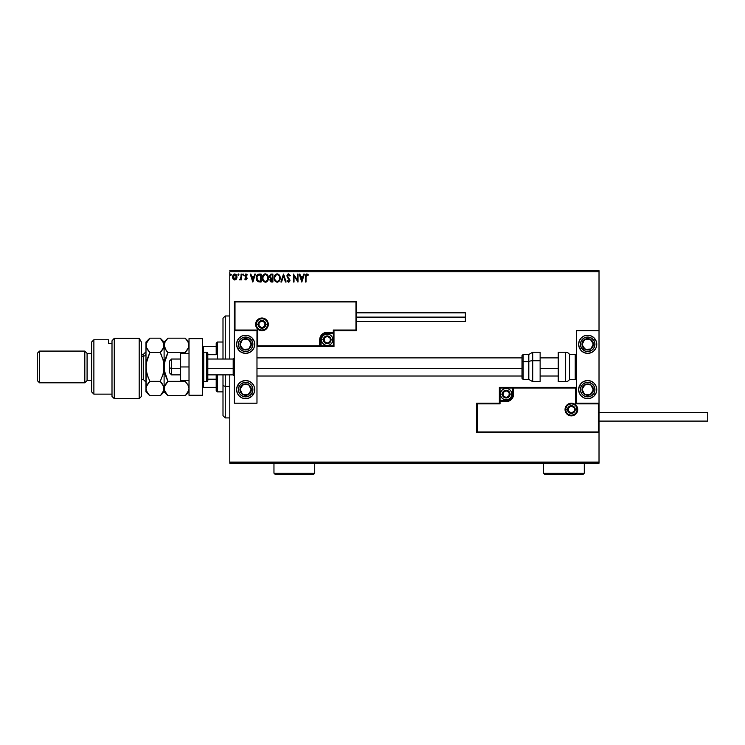 <?xml version="1.0" encoding="UTF-8"?>
<svg xmlns="http://www.w3.org/2000/svg" width="745" height="745" viewBox="0 0 745 745"><rect width="100%" height="100%" fill="white"/><g stroke="black" fill="none" stroke-linecap="round" stroke-linejoin="round"><path stroke-width="1.12" d="M279.04 274.747L276.795 273.899L274.831 275.324L274.123 278.406L275.287 281.349L277.55 282.178L279.692 280.381L280.167 277.298L278.574 274.328M229.795 271.813L599.017 271.813L599.017 330.706L576.369 330.706L576.369 403.194L599.017 403.194L599.017 271.813L229.795 271.813L229.795 359.025L229.795 271.813M599.017 432.64L599.017 462.086L229.795 462.086L229.795 374.875L229.795 463.222L599.017 463.222L229.795 463.222L229.795 462.086L599.017 462.086L599.017 463.222L599.017 330.706L576.369 330.706L576.369 403.194L599.017 403.194L598.337 403.874L575.689 403.874L575.689 388.015L513.622 388.015L513.054 396.992L511.433 399.422L509.012 401.043L500.035 401.611L500.035 403.874L477.377 403.874L477.377 431.96L598.337 431.96L598.337 403.874L598.337 431.96L477.377 431.96L477.377 403.874L476.698 403.194L476.698 432.64L599.017 432.64L598.337 431.96L599.017 432.64L599.017 403.194L598.337 403.874L575.689 403.874L575.95 387.754L512.942 388.015L512.942 394.133A6.798 6.798 0 0 1 506.144 400.931L500.035 400.931L499.355 403.194L476.698 403.194L476.698 432.64L477.377 431.96L476.698 432.64L599.017 432.64M236.416 279.012L237.012 276.954L236.463 274.989L234.768 273.974L233.083 274.989L232.533 276.954L233.129 279.021L234.768 279.971L236.416 279.012L237.012 276.954L234.768 273.974L232.533 276.954L233.129 279.021L234.768 279.971L236.267 279.217M241.073 274.076L241.687 274.076L241.073 274.076L240.933 278.211L239.545 279.775L241.073 279.021L241.073 279.869L241.687 279.869L241.687 274.076L241.687 279.869L241.687 274.076L241.073 274.076L240.98 278.015L239.545 279.775L241.073 279.021L241.073 279.869L241.687 279.869L241.073 279.869M245.915 279.971L247.061 278.22L245.394 275.296L247.275 274.756L245.729 274.011L244.733 275.65L246.427 278.211L246.129 279.179L245.096 278.649L244.733 279.151L245.915 279.971L244.733 279.151L245.915 279.971L247.07 278.453L245.347 275.622L246.092 274.691L246.921 275.296L247.275 274.756L246.018 273.974L244.733 275.65L246.465 278.481L245.869 279.263L245.096 278.649L244.733 279.151L245.096 278.649L245.943 279.254M257.891 274.328L259.26 274.076L257.714 274.411L256.718 275.576L256.597 280.101L258.012 281.722L261.095 282.001L261.095 274.076L259.26 274.076C257.137 274.365 256.131 275.65 256.224 277.941L258.012 281.722L261.095 282.001L261.095 274.076L261.095 282.001L259.893 282.001M271.301 274.076L272.894 274.076L270.51 274.253L269.429 276.33L270.686 278.351L269.979 279.561L270.184 281.154L271.012 281.908L272.894 282.001L272.894 274.076L272.894 282.001L272.894 274.076L271.301 274.076L269.429 276.33L270.686 278.351L269.941 280.036L271.767 282.001L272.894 282.001L271.767 282.001M281.582 282.001L280.921 282.001L283.463 274.076L280.921 282.001L281.582 282.001L283.51 275.995L285.437 282.001L286.099 282.001L283.566 274.076L286.099 282.001L283.566 274.076L280.921 282.001L281.582 282.001L283.51 275.995L285.437 282.001L286.099 282.001L285.437 282.001M297.385 274.076L297.385 279.971L293.418 274.076L293.418 282.001L294.033 282.001L294.033 276.097L297.991 282.001L297.991 274.076L297.385 274.076L297.991 274.076L297.385 274.076L297.385 279.971L293.418 274.076L293.418 282.001L294.033 282.001L294.033 276.097L297.991 282.001L297.991 274.076L297.87 282.001M306.027 276.73L306.344 274.952L308.058 275.399L308.365 274.784L306.865 273.871L305.571 274.896L305.413 282.001L306.027 282.001L306.027 276.73L306.875 274.691L308.058 275.399L308.365 274.784L306.865 273.871L305.413 276.656L305.413 282.001L306.027 282.001L306.027 276.423M303.737 274.076L304.398 274.076L301.855 282.001L304.398 274.076L303.737 274.076L302.917 276.619L300.691 276.619L299.881 274.076L299.211 274.076L301.753 282.001L304.398 274.076L303.737 274.076L302.917 276.619L300.691 276.619L299.881 274.076L299.211 274.076L301.753 282.001L299.211 274.076L299.881 274.076M288.594 273.871L287.579 274.309L286.918 275.827L289.33 280.111L288.734 281.377L287.496 280.381L287.021 280.865L288.548 282.206L289.628 281.591L289.945 280.046L287.728 276.805L287.617 275.492L288.632 274.691L289.88 276.004L290.373 275.603L288.594 273.871L286.918 276.022L289.358 280.39L288.557 281.396L287.496 280.381L287.021 280.865L288.548 282.206L289.963 280.362L287.523 276.032L288.632 274.691L289.88 276.004L290.373 275.603L288.594 273.871M268.414 278.006L267.241 274.737L264.652 273.974L262.482 276.628L262.482 279.468L264.047 281.815L266.105 282.094L267.706 280.735L268.414 278.006C268.442 275.752 267.427 274.374 265.36 273.871C263.292 274.393 262.277 275.78 262.315 278.043C262.277 280.334 263.311 281.722 265.406 282.206C267.455 281.666 268.461 280.269 268.414 278.006M254.743 274.076L255.405 274.076L252.862 282.001L255.405 274.076L254.743 274.076L253.924 276.619L251.698 276.619L250.888 274.076L250.227 274.076L252.76 282.001L255.405 274.076L254.743 274.076L253.924 276.619L251.698 276.619L250.888 274.076L250.227 274.076L252.76 282.001L250.227 274.076L250.888 274.076M243.615 274.635L243.112 273.974L242.6 274.635L243.494 275.073L242.6 274.635L243.112 275.296L242.6 274.635L243.112 273.974L242.6 274.635L243.112 273.974L243.615 274.635L243.112 275.296L242.6 274.635L243.112 273.974L243.615 274.635L243.112 275.296L242.6 274.635L243.112 273.974L243.615 274.635M238.94 274.635L238.214 274.039L238.046 275.073L238.912 274.868L238.428 275.296L238.94 274.635L238.428 275.296L237.925 274.635L238.428 275.296L237.925 274.635L238.428 273.974L237.925 274.635L238.428 273.974L238.94 274.635L238.428 275.296L237.925 274.635L238.428 273.974L238.94 274.635L238.428 275.296L237.925 274.635L238.428 273.974L238.94 274.635L238.428 273.974L238.94 274.635L238.428 273.974L237.925 274.635L238.428 273.974M231.313 274.747L230.429 274.197L230.587 275.231L231.313 274.635L230.81 275.296L231.313 274.635L230.81 275.296L230.298 274.635L230.81 275.296L230.298 274.635L230.81 273.974L230.298 274.635L230.81 273.974L231.025 275.231M599.017 270.677L229.795 270.677L599.017 270.677L599.017 271.813L599.017 270.677M306.027 282.001L305.413 282.001M306.865 273.871L308.365 274.784L308.058 275.399L306.716 274.709M307.871 275.24L306.875 274.691M308.058 275.399L307.275 274.803M306.055 275.818L306.027 276.414M301.809 280.092L300.952 277.429L302.656 277.429L301.809 280.092L300.952 277.429L302.656 277.429L301.809 280.092M294.033 282.001L293.418 282.001L293.558 274.076M290.243 275.305L289.786 275.79M288.874 274.728L288.389 274.719M288.632 274.691L287.523 276.032L287.831 276.982M287.523 276.032L289.963 280.204M289.945 280.679L289.628 281.582M287.021 280.865L287.644 280.642M287.682 280.716L288.734 281.377M287.496 280.381L288.557 281.396L289.358 280.39L288.883 279.245M288.185 281.293L289.358 280.39L288.622 278.965M287.728 278.025L287.281 277.373M287.579 274.309L288.399 273.881M277.196 282.206C279.245 281.666 280.25 280.269 280.204 278.006C280.232 275.752 279.217 274.374 277.149 273.871C275.082 274.393 274.067 275.78 274.113 278.043C274.067 280.334 275.101 281.722 277.196 282.206L277.196 282.206M279.692 280.371L279.952 279.729M275.278 281.349L274.43 279.962M274.57 275.808L274.272 276.628M274.84 275.305L275.65 274.393M274.505 280.148L274.84 280.781M279.17 279.952L279.515 278.928M277.503 281.368L277.168 281.396C275.501 280.977 274.691 279.859 274.719 278.043L274.747 278.621L274.719 278.043C274.681 276.218 275.501 275.101 277.168 274.691C278.816 275.101 279.626 276.209 279.599 278.006L279.571 277.438L279.599 278.006C279.636 279.831 278.826 280.958 277.168 281.396L277.317 281.387M275.119 279.906L275.399 280.381M274.849 279.161L274.747 278.621M275.138 279.952L274.849 279.179M276.879 281.377L276.227 281.144M274.747 277.475L275.883 275.166M275.454 275.603L275.082 276.237M279.254 276.265L279.571 277.438M279.03 280.213L279.384 279.44M271.385 281.983L270.854 281.852M270.519 281.619L270.184 281.154M269.876 277.755L269.55 277.131M269.597 275.352L269.466 275.855M270.165 276.972L271.003 277.745L270.072 276.674M270.966 281.014L270.575 279.701L271.497 278.686M271.972 278.649L272.279 281.191L270.547 280.027L271.646 281.191L270.547 280.027L272.279 278.649L272.279 281.191L271.646 281.191M271.068 278.844L270.612 279.561M270.668 279.394L270.556 279.869M272.279 277.838L272.279 274.886L272.279 277.838M270.053 276.153L271.217 274.905M270.072 275.985L270.659 275.063M268.163 279.729L268.321 279.077M267.902 280.381L267.287 281.312M266.365 281.992L265.825 282.169M263.488 281.349L263.06 280.791M262.38 278.928L262.333 278.406M262.78 275.808L262.519 276.507M263.05 275.305L263.469 274.756M264.391 274.076L264.997 273.899M266.785 274.328L267.25 274.747M262.482 279.468L262.715 280.148M266.887 275.399L267.772 277.438M267.38 279.952L267.809 278.006C267.846 279.831 267.036 280.958 265.378 281.396L265.378 281.396C263.711 280.977 262.901 279.859 262.929 278.043C262.892 276.218 263.702 275.101 265.378 274.691C267.027 275.101 267.837 276.209 267.809 278.006L267.725 278.928M267.045 280.483L265.518 281.387M263.32 279.906L263.609 280.381M262.929 278.043L262.957 278.621L262.929 278.043M263.06 279.161L262.957 278.621M263.348 279.952L263.06 279.179M265.09 281.377L264.438 281.144M262.957 277.475L264.093 275.166M263.665 275.603L263.292 276.237M266.095 281.247L266.915 280.642M267.231 280.213L267.585 279.44M256.308 279.04L256.243 278.49M257.258 274.784L257.733 274.402M258.338 280.967L257.146 279.692L258.338 280.967L260.089 281.191L258.338 280.967L256.829 277.941L257.844 275.305L260.489 274.886L260.489 281.191L259.642 281.182L260.489 281.191L260.489 274.886L259.828 274.886M252.816 280.092L251.959 277.429L253.663 277.429L252.816 280.092L251.959 277.429L253.663 277.429L252.816 280.092M245.245 278.863L245.869 279.263L246.465 278.481L244.733 275.65L246.316 277.96L245.71 277.354L246.465 278.481L245.869 279.263L246.465 278.481L245.869 279.263L245.096 278.649L245.813 279.254M246.018 273.974L247.275 274.756L246.921 275.296L245.776 274.775M245.384 275.324L246.092 274.691L246.921 275.296L246.092 274.691L246.921 275.296L246.092 274.691L245.347 275.622L246.874 277.559M243.112 273.974L242.6 274.635L242.991 273.992M240.989 279.189L240.011 279.971L239.545 279.775L240.281 279.226M240.113 279.263L241.073 276.525M240.812 278.602L240.998 277.885M234.321 279.915L234.899 279.971M232.859 278.537L232.57 277.512M232.542 277.233L232.542 276.693M233.8 274.244L234.498 273.992M235.643 274.188L236.221 274.654M236.677 275.38L236.882 275.92L236.677 275.38M237.003 277.224L236.677 278.546M234.768 274.691L236.398 276.954L234.675 279.254L233.241 276.19L233.166 277.336L234.768 274.691L235.914 275.315M236.016 275.473L236.379 276.572M234.675 279.254L236.398 276.954L235.159 279.198M234.582 279.245L233.166 277.345M231.313 274.635L230.81 275.296L231.313 274.635M259.642 281.182L258.543 281.042M233.241 276.19L233.53 275.473M236.314 277.727L236.016 278.444M245.645 335.241A9.061 9.061 0 0 1 254.706 344.302A9.061 9.061 0 0 1 245.645 353.363L242.181 352.674L239.238 350.709L237.273 347.766L236.584 344.302L237.273 340.828L239.238 337.895L242.181 335.93L245.645 335.241L249.119 335.93L252.052 337.895L254.017 340.828L254.706 344.302L254.017 347.766L252.052 350.709L249.119 352.674L245.645 353.363A9.061 9.061 0 0 1 236.584 344.302A9.061 9.061 0 0 1 245.645 335.241A9.061 9.061 0 0 0 238.065 349.256L239.583 348.26A7.245 7.245 0 0 1 241.687 338.23A7.245 7.245 0 0 1 251.717 340.335L253.235 339.338L251.717 340.335L252.769 342.961L252.741 345.782L251.633 348.39L249.612 350.364L246.986 351.426L244.164 351.389L241.557 350.28L239.583 348.26L238.521 345.643L238.558 342.812L239.667 340.214L241.687 338.23L244.304 337.178L247.135 337.206L249.733 338.314L251.717 340.335A7.245 7.245 0 0 1 249.612 350.364A7.245 7.245 0 0 1 239.583 348.26L238.065 349.256M245.645 380.546A9.061 9.061 0 0 1 254.706 389.598A9.061 9.061 0 0 1 245.645 398.659L242.181 397.97L239.238 396.005L237.273 393.071L236.584 389.598L237.273 386.133L239.238 383.191L242.181 381.235L245.645 380.546L249.119 381.235L252.052 383.191L254.017 386.133L254.706 389.598L254.017 393.071L252.052 396.005L249.119 397.97L245.645 398.659A9.061 9.061 0 0 1 236.584 389.598A9.061 9.061 0 0 1 245.645 380.546A9.061 9.061 0 0 0 238.065 384.644L239.583 385.64L238.065 384.644M256.978 403.194L256.978 330.706L234.321 330.706L234.321 403.194L256.978 403.194L234.321 403.194L234.321 330.706L235.001 330.026L257.658 330.026L257.658 345.885L319.717 345.885L320.294 336.908L321.915 334.486L324.336 332.866L333.313 332.289L333.313 330.026L355.961 330.026L355.961 301.939L235.001 301.939L235.001 330.026L235.001 301.939L355.961 301.939L355.961 330.026L356.641 330.706L356.641 301.259L234.321 301.259L234.321 330.706L256.978 330.706L256.978 403.194M587.693 398.659A9.061 9.061 0 0 1 578.632 389.598A9.061 9.061 0 0 1 587.693 380.546L591.158 381.235L594.1 383.191L596.065 386.133L596.754 389.598L596.065 393.071L594.1 396.005L591.158 397.97L587.693 398.659L584.229 397.97L581.286 396.005L579.321 393.071L578.632 389.598L579.321 386.133L581.286 383.191L584.229 381.235L587.693 380.546A9.061 9.061 0 0 1 596.754 389.598A9.061 9.061 0 0 1 587.693 398.659M587.693 353.363A9.061 9.061 0 0 1 578.632 344.302A9.061 9.061 0 0 1 587.693 335.241L591.158 335.93L594.1 337.895L596.065 340.828L596.754 344.302L596.065 347.766L594.1 350.709L591.158 352.674L587.693 353.363L584.229 352.674L581.286 350.709L579.321 347.766L578.632 344.302L579.321 340.828L581.286 337.895L584.229 335.93L587.693 335.241A9.061 9.061 0 0 1 596.754 344.302A9.061 9.061 0 0 1 587.693 353.363M171.574 368.3L169.311 367.909L169.311 372.612L169.311 361.288L169.311 367.909L171.574 368.3L171.574 374.875L171.574 368.3L180.635 368.3L171.574 368.3L171.574 359.025L171.574 368.3M234.321 368.486L233.194 368.3L233.194 374.875L233.194 368.3L207.818 368.3L233.194 368.3L233.194 359.025L233.194 368.3L234.321 368.486M558.247 368.486L540.125 368.486L558.247 368.486M522.003 368.486L256.978 368.486L522.003 368.486M565.725 409.536L567.532 409.536L565.725 409.536A5.662 5.662 0 0 1 571.387 403.874A5.662 5.662 0 0 1 577.049 409.536L577.729 409.536A6.342 6.342 0 0 0 571.387 403.194A6.342 6.342 0 0 0 565.045 409.536A6.342 6.342 0 0 0 571.387 415.878A6.342 6.342 0 0 0 577.729 409.536L577.049 409.536A5.662 5.662 0 0 1 571.387 415.198A5.662 5.662 0 0 1 565.725 409.536L565.045 409.536L565.166 408.297L566.898 405.047L568.957 403.678L571.387 403.194L573.808 403.678L575.866 405.047L577.245 407.105L577.729 409.536L577.245 411.966L575.866 414.024L573.808 415.393L571.387 415.878L568.957 415.393L566.898 414.024L565.166 410.774L565.045 409.536L565.725 409.536A5.662 5.662 0 0 1 571.387 403.874A5.662 5.662 0 0 1 577.049 409.536A5.662 5.662 0 0 1 571.387 415.198A5.662 5.662 0 0 1 565.725 409.536L566.153 411.706M576.369 387.335L499.355 387.335L499.355 403.194L476.698 403.194L477.377 403.874L500.035 403.874L499.355 403.194L500.035 403.874L500.035 401.611L499.355 401.611A0.68 0.68 0 0 1 500.035 400.931L500.035 400.251L507.336 400.13L509.543 399.218L511.796 396.47L512.262 394.133L512.262 388.015L500.035 388.015L500.035 400.251L506.144 400.251L506.144 400.931L500.035 400.931L500.035 400.251L499.355 400.251L499.355 401.611L500.035 401.611L500.035 400.931L500.035 401.611L506.144 401.611L506.144 400.251A6.118 6.118 0 0 0 512.262 394.133L512.942 394.133A6.798 6.798 0 0 1 506.144 400.931L506.144 401.611A7.478 7.478 0 0 0 513.622 394.133L512.262 394.133L512.262 388.015L512.942 388.015L512.942 394.133L513.622 394.133L513.622 387.335L513.622 388.015L512.942 388.015A0.68 0.68 0 0 1 513.622 387.335L499.355 387.335L499.355 400.251L500.035 400.251L500.035 388.015L499.355 387.335L500.035 388.015L512.262 388.015L512.262 387.335L512.262 388.015L512.942 388.015A0.68 0.68 0 0 1 513.622 387.335L576.369 387.335M566.675 412.683L567.383 413.54M568.239 414.248L570.279 415.086M571.387 415.198L573.548 414.769M574.535 414.248L575.391 413.54M576.09 412.683L576.937 410.644M577.049 409.536L575.233 409.536A3.855 3.855 0 0 1 571.387 413.391A3.855 3.855 0 0 1 567.532 409.536L568.659 406.817L571.387 405.69L574.106 406.817L575.233 409.536L574.106 412.255L571.387 413.391L568.659 412.255L567.532 409.536A3.855 3.855 0 0 1 571.387 405.69A3.855 3.855 0 0 1 575.233 409.536L577.049 409.536L576.621 407.366M576.09 406.388L575.391 405.531M574.535 404.824L572.486 403.986M571.387 403.874L569.217 404.302M568.239 404.824L567.383 405.531M566.675 406.388L565.827 408.428M267.623 324.364L265.807 324.364A3.855 3.855 0 0 1 261.961 328.219A3.855 3.855 0 0 1 258.105 324.364L259.232 321.644L261.961 320.518L264.68 321.644L265.807 324.364L264.68 327.083L261.961 328.219L259.232 327.083L258.105 324.364L256.299 324.364L258.105 324.364A3.855 3.855 0 0 1 261.961 320.518A3.855 3.855 0 0 1 265.807 324.364L267.623 324.364A5.662 5.662 0 0 1 261.961 330.026A5.662 5.662 0 0 1 256.299 324.364L255.619 324.364A6.342 6.342 0 0 0 261.961 330.706A6.342 6.342 0 0 0 268.302 324.364A6.342 6.342 0 0 0 261.961 318.022A6.342 6.342 0 0 0 255.619 324.364L256.299 324.364A5.662 5.662 0 0 1 261.961 318.702A5.662 5.662 0 0 1 267.623 324.364L268.302 324.364L268.181 325.602L266.44 328.852L264.382 330.221L261.961 330.706L259.53 330.221L257.472 328.852L256.094 326.794L255.619 324.364L256.094 321.933L257.472 319.875L259.53 318.506L261.961 318.022L264.382 318.506L266.44 319.875L268.181 323.125L268.302 324.364L267.623 324.364A5.662 5.662 0 0 1 261.961 330.026A5.662 5.662 0 0 1 256.299 324.364A5.662 5.662 0 0 1 261.961 318.702A5.662 5.662 0 0 1 267.623 324.364L267.194 322.194M333.993 330.706L356.641 330.706L356.641 301.259L355.961 301.939L356.641 301.259L234.321 301.259L235.001 301.939L234.321 301.259L234.321 330.706L235.001 330.026L257.658 330.026L257.397 346.146L320.397 345.885L320.397 339.767A6.798 6.798 0 0 1 327.195 332.968L333.313 332.968L333.993 330.706L356.641 330.706L355.961 330.026L333.313 330.026L333.993 330.706L333.313 330.026L333.313 332.289L333.993 332.289L333.993 330.706M256.978 346.565L333.993 346.565L333.993 332.289A0.68 0.68 0 0 1 333.313 332.968L333.313 333.648L326.003 333.769L323.796 334.682L321.542 337.429L321.076 339.767L321.076 345.885L333.313 345.885L333.313 333.648L327.195 333.648L327.195 332.968L333.313 332.968L333.313 333.648L333.993 333.648L333.993 332.289L333.313 332.289L333.313 332.968L333.313 332.289L327.195 332.289L327.195 333.648A6.118 6.118 0 0 0 321.076 339.767L320.397 339.767A6.798 6.798 0 0 1 327.195 332.968L327.195 332.289A7.478 7.478 0 0 0 319.717 339.767L321.076 339.767L321.076 345.885L320.397 345.885L320.397 339.767L319.717 339.767L319.717 346.565L319.717 345.885L320.397 345.885A0.68 0.68 0 0 1 319.717 346.565L333.993 346.565L333.993 333.648L333.313 333.648L333.313 345.885L333.993 346.565L333.313 345.885L321.076 345.885L321.076 346.565L321.076 345.885L320.397 345.885A0.68 0.68 0 0 1 319.717 346.565L256.978 346.565M266.663 321.216L265.965 320.359M265.108 319.652L263.06 318.813M261.961 318.702L259.791 319.13M258.813 319.652L257.956 320.359M257.249 321.216L256.401 323.255M256.299 324.364L256.727 326.534M257.249 327.511L257.956 328.368M258.813 329.076L260.852 329.923M261.961 330.026L264.121 329.597M265.108 329.076L265.965 328.368M266.663 327.511L267.511 325.472M330.137 338.919L330.137 338.072A3.399 3.399 0 0 1 330.594 339.767L329.597 337.364L327.195 336.368L324.792 337.364L323.796 339.767L324.792 342.169L327.195 343.166L329.597 342.169L330.594 339.767A3.399 3.399 0 0 1 324.252 341.471A3.399 3.399 0 0 1 327.195 336.368L324.252 338.072L324.252 341.471L327.195 343.166L330.137 341.471L330.137 339.767L330.137 341.471L327.195 343.166L324.252 341.471L324.252 338.072L327.195 336.368A3.399 3.399 0 0 1 330.137 338.072L327.195 336.368L330.137 338.072L330.137 338.919M323.349 339.767A3.855 3.855 0 0 1 327.195 335.921A3.855 3.855 0 0 1 331.05 339.767L332.857 339.767A5.662 5.662 0 0 0 327.195 334.105A5.662 5.662 0 0 0 321.533 339.767L323.349 339.767L324.475 337.047L327.195 335.921L329.923 337.047L331.05 339.767L329.923 342.495L327.195 343.622L324.475 342.495L323.349 339.767L321.533 339.767A5.662 5.662 0 0 1 327.195 334.105A5.662 5.662 0 0 1 332.857 339.767A5.662 5.662 0 0 1 327.195 345.429A5.662 5.662 0 0 1 321.533 339.767A5.662 5.662 0 0 0 327.195 345.429A5.662 5.662 0 0 0 332.857 339.767L331.05 339.767A3.855 3.855 0 0 1 327.195 343.622A3.855 3.855 0 0 1 323.349 339.767M509.086 393.286L509.086 392.438A3.399 3.399 0 0 1 509.543 394.133L508.546 391.73L506.144 390.734L503.741 391.73L502.745 394.133L503.741 396.536L506.144 397.532L508.546 396.536L509.543 394.133A3.399 3.399 0 0 1 503.201 395.828A3.399 3.399 0 0 1 506.144 390.734L503.201 392.438L503.201 395.828L506.144 397.532L509.086 395.828L509.086 394.133L509.086 395.828L506.144 397.532L503.201 395.828L503.201 392.438L506.144 390.734A3.399 3.399 0 0 1 509.086 392.438L506.144 390.734L509.086 392.438L509.086 393.286M502.298 394.133A3.855 3.855 0 0 1 506.144 390.278A3.855 3.855 0 0 1 509.999 394.133L511.806 394.133A5.662 5.662 0 0 0 506.144 388.471A5.662 5.662 0 0 0 500.482 394.133L502.298 394.133L503.424 391.414L506.144 390.278L508.872 391.414L509.999 394.133L508.872 396.852L506.144 397.979L503.424 396.852L502.298 394.133L500.482 394.133A5.662 5.662 0 0 1 506.144 388.471A5.662 5.662 0 0 1 511.806 394.133A5.662 5.662 0 0 1 506.144 399.795A5.662 5.662 0 0 1 500.482 394.133A5.662 5.662 0 0 0 506.144 399.795A5.662 5.662 0 0 0 511.806 394.133L509.999 394.133A3.855 3.855 0 0 1 506.144 397.979A3.855 3.855 0 0 1 502.298 394.133M574.33 408.688L574.33 407.841A3.399 3.399 0 0 1 574.786 409.536L573.79 407.133L571.387 406.137L568.984 407.133L567.988 409.536L568.984 411.938L571.387 412.935L573.79 411.938L574.786 409.536A3.399 3.399 0 0 1 568.444 411.231A3.399 3.399 0 0 1 571.387 406.137L568.444 407.841L568.444 411.231L571.387 412.935L574.33 411.231L574.33 409.536L574.33 411.231L571.387 412.935L568.444 411.231L568.444 407.841L571.387 406.137A3.399 3.399 0 0 1 574.33 407.841L571.387 406.137L574.33 407.841L574.33 408.688M264.903 323.516L264.903 322.669A3.399 3.399 0 0 1 265.36 324.364L264.363 321.961L261.961 320.965L259.558 321.961L258.562 324.364L259.558 326.766L261.961 327.763L264.363 326.766L265.36 324.364A3.399 3.399 0 0 1 259.018 326.068A3.399 3.399 0 0 1 261.961 320.965L259.018 322.669L259.018 326.068L261.961 327.763L264.903 326.068L264.903 324.364L264.903 326.068L261.961 327.763L259.018 326.068L259.018 322.669L261.961 320.965A3.399 3.399 0 0 1 264.903 322.669L261.961 320.965L264.903 322.669L264.903 323.516M241.156 387.512L239.992 389.29A5.662 5.662 0 0 1 240.905 386.506L241.538 386.916L240.765 388.108L241.538 386.916L240.905 386.506L240.272 387.838L240.104 390.762L242.553 394.347L246.809 395.148L250.385 392.699L251.195 388.443L248.746 384.858L244.49 384.057L240.905 386.506A5.662 5.662 0 0 1 251.307 389.914A5.662 5.662 0 0 1 242.553 394.347L248.206 394.654L251.307 389.914L248.746 384.858L243.094 384.55L241.538 386.916L243.094 384.55L246.623 384.746M251.717 393.565A7.245 7.245 0 0 1 241.687 395.67A7.245 7.245 0 0 1 239.583 385.64L241.557 383.619L244.164 382.511L246.986 382.483L249.612 383.535L251.633 385.51L252.741 388.117L252.769 390.939L251.717 393.565L249.733 395.586L247.135 396.694L244.304 396.722L241.687 395.67L239.667 393.695L238.558 391.088L238.521 388.266L239.583 385.64A7.245 7.245 0 0 1 249.612 383.535A7.245 7.245 0 0 1 251.717 393.565L253.235 394.561L251.717 393.565M246.083 394.543L242.553 394.347A5.662 5.662 0 0 1 239.992 389.29L242.553 394.347L239.992 389.29L240.765 388.108M247.331 384.783L248.746 384.858L251.307 389.914L248.206 394.654L246.791 394.58M250.665 388.648L250.348 388.024M241.594 392.447L241.911 393.081M583.205 387.512L582.041 389.29A5.662 5.662 0 0 1 582.953 386.506L583.586 386.916L582.814 388.108L583.586 386.916L582.953 386.506L582.311 387.838L582.152 390.762L584.601 394.347L588.857 395.148L592.433 392.699L593.234 388.443L590.794 384.858L586.529 384.057L582.953 386.506A5.662 5.662 0 0 1 593.346 389.914A5.662 5.662 0 0 1 584.601 394.347L590.254 394.654L593.346 389.914L590.794 384.858L585.142 384.55L583.586 386.916L585.142 384.55L588.671 384.746M593.765 393.565A7.245 7.245 0 0 1 583.726 395.67A7.245 7.245 0 0 1 581.621 385.64L580.113 384.644L581.621 385.64L583.605 383.619L586.203 382.511L589.034 382.483L591.66 383.535L593.681 385.51L594.789 388.117L594.817 390.939L593.765 393.565L591.781 395.586L589.183 396.694L586.352 396.722L583.726 395.67L581.705 393.695L580.597 391.088L580.569 388.266L581.621 385.64A7.245 7.245 0 0 1 591.66 383.535A7.245 7.245 0 0 1 593.765 393.565L595.283 394.561L593.765 393.565M588.131 394.543L584.601 394.347A5.662 5.662 0 0 1 582.041 389.29L584.601 394.347L582.041 389.29L582.814 388.108M589.379 384.783L590.794 384.858L593.346 389.914L590.254 394.654L588.839 394.58M592.713 388.648L592.387 388.024M583.642 392.447L583.959 393.081M591.418 341.024L590.254 339.245A5.662 5.662 0 0 1 592.433 341.201L591.8 341.62L591.027 340.428L591.8 341.62L592.433 341.201L591.474 340.083L588.857 338.752L584.601 339.562L582.152 343.138L582.953 347.394L586.529 349.843L590.794 349.042L593.234 345.457L592.433 341.201A5.662 5.662 0 0 1 585.142 349.349A5.662 5.662 0 0 1 584.601 339.562L582.041 344.609L585.142 349.349L590.794 349.042L593.346 343.985L591.8 341.62L593.346 343.985L591.754 347.142M595.283 339.338L593.765 340.335A7.245 7.245 0 0 1 591.66 350.364A7.245 7.245 0 0 1 581.621 348.26A7.245 7.245 0 0 1 583.726 338.23A7.245 7.245 0 0 1 593.765 340.335L595.283 339.338A9.061 9.061 0 0 1 585.933 353.186A9.061 9.061 0 0 1 580.113 349.256L581.621 348.26L580.569 345.643L581.025 341.452L583.726 338.23L586.352 337.178L589.183 337.206L591.781 338.314L593.765 340.335L594.817 342.961L594.789 345.782L593.681 348.39L591.66 350.364L587.619 351.547L584.853 350.969L581.621 348.26L580.113 349.256M583 342.719L584.601 339.562A5.662 5.662 0 0 1 590.254 339.245L584.601 339.562L590.254 339.245L591.027 340.428M591.428 347.775L590.794 349.042L585.142 349.349L582.041 344.609L582.683 343.343M586.548 349.275L587.256 349.237M586.715 339.441L586.008 339.478M249.37 341.024L248.206 339.245A5.662 5.662 0 0 1 250.385 341.201L249.752 341.62L248.979 340.428L249.752 341.62L250.385 341.201L249.426 340.083L246.809 338.752L242.553 339.562L240.104 343.138L240.905 347.394L244.49 349.843L248.746 349.042L251.195 345.457L250.385 341.201A5.662 5.662 0 0 1 243.094 349.349A5.662 5.662 0 0 1 242.553 339.562L239.992 344.609L243.094 349.349L248.746 349.042L251.307 343.985L249.752 341.62L251.307 343.985L249.705 347.142M240.952 342.719L242.553 339.562A5.662 5.662 0 0 1 248.206 339.245L242.553 339.562L248.206 339.245L248.979 340.428M249.389 347.775L248.746 349.042L243.094 349.349L239.992 344.609L240.635 343.343M244.509 349.275L245.207 349.237M244.667 339.441L243.969 339.478M565.651 352.227L565.651 381.673A4.526 4.526 0 0 0 569.571 379.41L569.571 354.49A4.526 4.526 0 0 0 565.651 352.227L558.247 352.227L558.247 381.673L565.651 381.673L565.651 352.227A4.526 4.526 0 0 1 569.571 354.49L569.571 379.41L575.233 379.41A1.136 1.136 0 0 0 576.369 378.274A1.136 1.136 0 0 1 575.233 379.41L575.233 354.49L575.233 379.41L569.571 379.41A4.526 4.526 0 0 1 565.651 381.673L558.247 381.673L558.247 352.227L565.651 352.227M576.369 355.626A1.136 1.136 0 0 0 575.233 354.49L569.571 354.49L575.233 354.49A1.136 1.136 0 0 1 576.369 355.626M532.722 381.617L532.722 360.729A4.526 1.918 180 0 0 528.801 361.688L528.801 379.363M523.139 379.363L523.139 361.688A1.136 0.475 180 0 0 522.003 362.163L522.003 378.237M540.125 352.236L540.125 360.729L540.125 352.227L532.722 352.227L532.722 360.729L540.125 360.729L540.125 381.663L540.125 360.729L532.722 360.729L532.722 381.673L528.801 379.41L528.801 361.688L523.139 361.688L523.139 379.41L522.003 378.274L522.003 355.756M528.801 354.536L528.801 361.688L528.801 354.49L523.139 354.49L523.139 361.688L528.801 361.688A4.526 1.918 0 0 1 532.722 360.729L532.722 352.283M522.003 361.595L522.003 363.122M522.003 355.672L522.003 362.163A1.136 0.475 0 0 1 523.139 361.688L523.139 354.536M599.017 421.093L707.75 421.093L707.75 412.479L599.017 412.479L707.75 412.479L707.75 421.093L599.017 421.093M465.374 317.119L356.641 317.119L465.374 317.119L465.374 312.816L465.374 321.421L465.374 317.119M180.635 380.546L189.016 380.546L180.635 380.546L180.635 366.95L189.016 366.95L180.635 366.95L180.635 353.363L189.016 353.363L180.635 353.363L180.635 380.546M189.016 395.269L189.016 338.64L202.612 338.64L189.016 338.64L189.016 395.269L202.612 395.269L202.612 338.64L202.612 395.269L189.016 395.269M203.739 381.673L203.739 352.227A1.136 1.136 0 0 0 202.612 353.363A1.136 1.136 0 0 1 203.739 352.227L203.739 381.673L206.691 381.673A1.136 1.136 0 0 0 207.818 380.546L207.818 353.363A1.136 1.136 0 0 0 206.691 352.227L206.691 381.673L206.691 352.227L203.739 352.227L206.691 352.227A1.136 1.136 0 0 1 207.818 353.363L207.818 380.546A1.136 1.136 0 0 1 206.691 381.673L203.739 381.673A1.136 1.136 0 0 1 202.612 380.546A1.136 1.136 0 0 0 203.739 381.673M225.26 386.413L225.26 374.875L225.26 386.413L229.795 386.413L225.26 386.413L225.26 417.917L225.26 386.413L222.997 385.547L225.26 386.413M225.26 359.025L225.26 315.982L225.26 359.025M222.997 318.245L222.997 359.025L222.997 318.245L225.26 315.982L229.795 315.982M222.997 374.875L222.997 385.547L222.997 374.875M222.997 415.654L222.997 385.547L222.997 415.654L225.26 417.917L229.795 417.917M216.199 379.205L216.199 390.734L217.335 391.87L217.335 374.875L217.335 391.87L222.997 391.87L217.335 391.87L216.199 390.734L216.199 374.875L216.199 379.205L207.818 379.205L216.199 379.205M216.199 354.704L216.199 346.565L216.199 354.704L207.818 354.704L216.199 354.704M216.199 343.166L216.199 346.565L216.199 343.166L217.335 342.029L216.199 343.166M217.335 359.025L217.335 342.029L217.335 359.025M222.997 342.029L217.335 342.029L222.997 342.029M202.612 387.335L216.199 387.335L203.292 387.335L203.292 381.58L203.292 387.335L202.612 387.335M216.199 346.565L202.612 346.565L203.292 346.565L203.292 352.32L203.292 346.565L216.199 346.565M139.185 338.295L141.448 342.132L139.185 338.295L114.264 338.295L114.264 398.659L114.264 338.295L112.001 340.828L112.001 396.396L112.001 340.828L114.264 338.295L139.185 338.295L139.185 398.659L139.185 338.295L141.448 342.132L139.185 338.295M141.448 396.396L139.185 398.659L141.448 396.396L141.448 342.132L141.448 396.396M93.879 339.767L91.616 342.029L91.616 391.87L93.879 394.133L93.879 339.767L93.879 394.133L112.001 394.133L93.879 394.133L91.616 391.87L91.616 342.029L93.879 339.767L108.602 339.767L93.879 339.767M84.818 382.809L87.081 380.546L87.081 353.363L84.818 351.091L84.818 382.809L84.818 351.091L39.513 351.091L37.25 353.363L37.25 380.546L39.513 382.809L39.513 351.091L39.513 382.809L84.818 382.809L39.513 382.809L37.25 380.546L37.25 353.363L39.513 351.091L84.818 351.091L87.081 353.363L87.081 380.546L91.616 380.546L87.081 380.546L84.818 382.809M91.616 353.363L87.081 353.363L91.616 353.363M108.602 343.408L108.602 339.767L108.602 343.408L112.001 343.408L108.602 343.408M141.448 379.41L143.263 379.41L143.263 356.157A2.719 2.356 180 0 0 145.983 353.81A2.719 2.356 0 0 1 143.263 356.157L141.448 356.157L143.263 356.157L143.263 354.49L145.983 351.77L145.983 342.029L145.983 366.95L145.983 351.78M188.736 390.399L189.016 388.527L187.945 392.224L185.16 395.725L167.96 395.725L165.185 392.243L164.105 388.527L164.375 386.664L167.96 381.338L185.16 381.338L187.936 384.811L189.016 388.527L187.936 384.811L185.16 381.338L167.96 381.338L164.384 370.731L164.375 363.225L167.96 352.562L185.16 352.562L185.552 353.363L185.16 352.562L167.96 352.562L165.185 349.079L164.105 345.373L165.176 341.666L167.96 338.174L185.16 338.174L187.936 341.666L189.016 345.373L187.945 349.07L185.16 352.562L188.736 347.263L186.706 350.858L188.746 347.235L188.746 343.51M185.552 380.546L185.16 381.338L185.552 380.546M189.016 342.029L185.16 338.174L186.716 339.897L185.16 338.174L167.96 338.174L167.308 338.854M163.081 341.769L164.105 345.373L164.105 366.95L164.105 345.373L165.176 341.666L167.96 338.174L164.105 342.029L164.375 347.235L164.105 345.373L166.34 350.765M165.176 349.07L164.766 348.269M166.405 350.848L167.96 352.562L166.405 355.998M164.841 373.059L164.105 366.95L164.384 370.703L164.105 366.95L165.176 359.565M164.803 372.91L165.176 374.363M166.293 377.631L167.96 381.338L164.384 386.664L167.96 381.338L166.405 383.051M186.101 382.325L185.16 381.338M164.105 345.475L163.025 349.07L160.25 352.562L163.015 359.518L164.105 366.95L163.025 374.335L160.25 381.338L163.816 386.636L164.105 391.87L164.105 366.95L164.105 388.527L164.384 390.408L164.72 385.733M164.384 390.417L167.96 395.725L185.505 395.372M165.772 383.899L165.176 384.83M166.303 377.659L165.185 374.381M166.405 355.989L165.185 359.537M167.96 381.338L166.405 377.911M161.833 383.098L163.816 386.636L163.816 390.408L163.816 386.646L164.375 390.389M189.016 345.475L187.926 341.648M185.188 352.543L185.645 352.068M187.936 341.666L186.688 339.86M185.812 395.046L188.774 390.287M161.805 394.003L163.826 390.389L160.594 395.372M145.983 391.87L149.838 395.725L160.25 395.725L149.838 395.725L147.063 392.243L145.983 388.527L145.983 391.87L146.253 363.225L149.838 352.562L146.262 347.245L146.262 343.492L149.838 338.174L160.25 338.174L163.807 343.454M163.537 348.045L164.105 342.029L160.25 338.174L149.838 338.174L145.983 342.029M163.816 347.263L160.25 352.562L161.795 350.848L160.25 352.562L149.838 352.562L147.063 359.537L149.838 352.562L147.054 349.07L145.983 345.373L146.262 347.245L146.262 343.482L148.283 339.897M161.805 355.998L160.734 353.558M163.416 372.826L163.826 363.225L164.105 366.95L163.015 359.518L160.25 352.562L149.838 352.562L147.063 359.518L145.983 366.95L145.983 388.527L147.054 384.83L146.262 386.655L149.838 381.338L148.283 383.051L149.838 381.338L147.063 374.381L145.983 366.95L146.262 370.731L148.18 377.659M163.015 374.381L160.25 381.338L163.015 374.381M163.257 385.258L163.49 385.742M146.262 390.417L145.983 388.527L146.262 390.408L148.441 394.198M147.584 340.828L147.156 341.489M161.795 339.897L163.025 341.676M164.105 366.95L163.025 374.335L160.25 381.338L149.838 381.338L160.25 381.338L161.87 383.144M145.983 388.527L147.054 384.83L149.838 381.338M163.434 372.761L163.816 370.703M143.263 379.289L143.263 356.157M273.964 473.187L275.101 474.323L313.608 474.323L314.735 473.187L273.964 473.187L314.735 473.187L314.735 463.222L314.735 473.187L313.608 474.323L275.101 474.323L273.964 473.187L273.964 463.222L273.964 473.187M543.524 473.187L544.651 474.323L583.167 474.323L584.294 473.187L543.524 473.187L584.294 473.187L584.294 463.222L584.294 473.187L583.167 474.323L544.651 474.323L543.524 473.187L543.524 463.222L543.524 473.187M180.635 374.875L171.574 374.875L169.311 372.612M234.321 376.011L233.194 374.875L207.818 374.875M256.978 376.011L522.003 376.011M540.125 376.011L558.247 376.011M256.978 357.889L522.003 357.889M540.125 357.889L558.247 357.889M234.321 357.889L233.194 359.025L207.818 359.025M180.635 359.025L171.574 359.025L169.311 361.288M528.801 379.41L523.139 379.41M540.125 381.673L532.722 381.673M523.139 354.49L522.003 355.626M532.722 352.227L528.801 354.49M356.641 321.421L465.374 321.421M356.641 312.816L465.374 312.816M139.185 398.659L114.264 398.659L112.001 396.396M167.96 395.725L164.105 391.87L160.25 395.725M189.016 391.87L185.16 395.725M143.263 354.49L141.448 354.49M143.263 379.41L145.983 382.129"/></g></svg>
